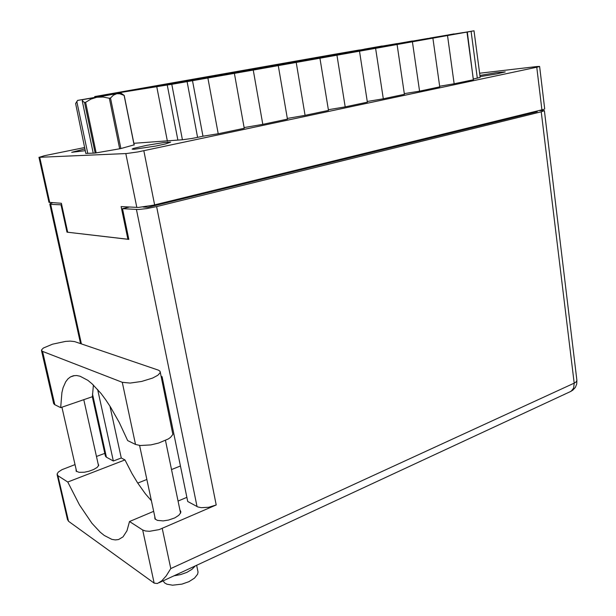 <?xml version="1.0" encoding="UTF-8"?>
<svg xmlns="http://www.w3.org/2000/svg" width="616" height="616" viewBox="0 0 616 616"><rect width="100%" height="100%" fill="white"/><g stroke="black" fill="none" stroke-linecap="round" stroke-linejoin="round"><path stroke-width="0.92" d="M193.332 80.388L168.669 84.708L193.332 80.388M223.385 75.191L198.999 79.456L223.385 75.191M237.83 72.511L214.16 76.653L237.83 72.511M280.041 65.026L257.272 69.007L280.041 65.026M320.151 57.927L298.213 61.762L320.151 57.927M179.171 82.659L154.986 86.894L179.171 82.659M223.007 74.898L199.784 78.963L223.007 74.898M264.657 67.529L242.296 71.441L264.657 67.529M304.265 60.522L282.705 64.287L304.265 60.522M165.658 84.823L141.934 88.981L165.658 84.823M208.863 77.185L186.055 81.181L208.863 77.185M249.942 69.924L227.982 73.758L249.942 69.924M152.76 86.894L129.468 90.976L152.76 86.894M195.326 79.372L172.927 83.291L195.326 79.372M235.851 72.211L214.276 75.984L235.851 72.211M140.425 88.873L117.556 92.877L140.425 88.873M182.375 81.466L160.368 85.316L182.375 81.466M222.361 74.405L201.147 78.109L222.361 74.405M260.506 67.668L240.017 71.24L260.506 67.668M128.621 90.768L106.152 94.702L128.621 90.768M169.97 83.468L148.341 87.249L169.97 83.468M209.417 76.507L188.558 80.149L209.417 76.507M247.085 69.854L226.934 73.373L247.085 69.854M267.028 67.452L243.605 71.548L267.028 67.452M308.439 60.114L285.893 64.056L308.439 60.114M208.539 77.578L184.623 81.766L208.539 77.578M251.567 69.962L228.575 73.982L251.567 69.962M292.438 62.724L270.293 66.59L292.438 62.724M194.379 79.857L170.901 83.969L194.379 79.857M236.798 72.349L214.222 76.299L236.798 72.349M277.138 65.211L255.378 69.015L277.138 65.211M180.85 82.036L157.804 86.071L180.85 82.036M222.669 74.644L200.493 78.517L222.669 74.644M262.485 67.598L241.11 71.341L262.485 67.598M167.914 84.115L145.284 88.08L167.914 84.115M209.147 76.831L187.364 80.642L209.147 76.831M248.456 69.885L227.435 73.558L248.456 69.885M155.532 86.109L133.302 89.998L155.532 86.109M196.196 78.933L174.782 82.675L196.196 78.933M234.989 72.08L214.322 75.691L234.989 72.08M258.681 67.729L239.023 71.156L258.681 67.729M293.709 61.546L274.674 64.865L293.709 61.546M327.265 55.625L308.809 58.843L327.265 55.625M359.436 49.95L341.534 53.068L359.436 49.95M272.041 65.535L252.067 69.023L272.041 65.535M307.469 59.282L288.134 62.655L307.469 59.282M341.372 53.299L322.638 56.564L341.372 53.299M373.843 47.563L355.686 50.735L373.843 47.563M321.775 56.934L302.133 60.36L321.775 56.934M356.025 50.882L337.006 54.2L356.025 50.882M388.804 45.091L370.378 48.31L388.804 45.091M336.659 54.485L316.701 57.973L336.659 54.485M371.263 48.371L351.952 51.744L371.263 48.371M404.35 42.519L385.655 45.784L404.35 42.519M352.175 51.937L331.885 55.478L352.175 51.937M387.118 45.753L367.513 49.18L387.118 45.753M420.512 39.848L401.532 43.166L420.512 39.848M331.316 55.84L309.956 59.567L331.316 55.84M368.337 49.28L347.724 52.884L368.337 49.28M403.642 43.035L383.714 46.516L403.642 43.035M437.329 37.068L418.064 40.433L437.329 37.068M347.786 53.145L326.056 56.942L347.786 53.145M385.208 46.508L364.249 50.173L385.208 46.508M420.859 40.194L400.616 43.728L420.859 40.194M283.106 63.502L263.602 66.905L283.106 63.502M317.571 57.419L298.683 60.714L317.571 57.419M350.581 51.59L332.278 54.786L350.581 51.59M382.228 46L364.472 49.103L382.228 46M296.943 61.23L277.131 64.688L296.943 61.23M331.778 55.078L312.597 58.428L331.778 55.078M365.111 49.188L346.538 52.429L365.111 49.188M397.05 43.551L379.04 46.693L397.05 43.551M346.546 52.645L327.073 56.048L346.546 52.645M380.218 46.7L361.361 49.988L380.218 46.7M412.443 41.002L394.171 44.19L412.443 41.002M361.923 50.119L342.142 53.569L361.923 50.119M395.919 44.106L376.776 47.447L395.919 44.106M428.428 38.354L409.886 41.588L428.428 38.354M341.98 53.846L321.175 57.481L341.98 53.846M377.939 47.478L357.834 50.989L377.939 47.478M412.258 41.411L392.815 44.799L412.258 41.411M445.045 35.605L426.233 38.885L445.045 35.605M358.296 51.167L337.137 54.863L358.296 51.167M394.633 44.737L374.205 48.302L394.633 44.737M429.275 38.6L409.532 42.05L429.275 38.6M143.674 88.019L121.829 91.846L143.674 88.019M183.776 80.942L162.716 84.623L183.776 80.942M222.076 74.182L201.74 77.739L222.076 74.182M454.847 34.173L435.281 37.591L454.847 34.173M448.687 35.189L457.087 33.726M267.329 66.744L319.473 57.65L267.329 66.744M480.08 76.6L496.758 73.959L505.282 71.887L496.642 72.626L479.926 75.422M134.026 149.272L156.094 145.954L165.627 143.882L170.594 142.15L163.864 142.496L146.546 145.361L133.302 148.479L132.147 149.149L134.026 149.272M84.916 148.949L71.672 152.298L85.285 150.697M539.593 66.443L544.713 108.863L544.236 109.232L153.284 205.182L138.392 207.469L121.152 206.591L127.912 239.262L67.714 232.263L61.377 203.242L48.957 202.341M333.988 54.401L98.714 95.842L94.687 96.589L95.418 96.481L95.565 97.159M244.121 127.604L262.809 124.34L253.253 70.039L467.305 32.017L473.273 79.087M187.095 81.674L197.62 137.337L191.553 138.5L182.413 139.763L171.756 84.3L253.253 70.039M287.341 118.441L305.066 115.385L296.196 62.432M328.343 109.756L345.176 106.891L336.937 55.209M375.637 48.348L383.298 98.814L367.298 101.501M412.45 41.819L419.581 91.129L404.342 93.663M447.516 35.605L454.146 83.807L439.632 86.202M477.323 78.232L471.094 31.347L474.02 30.8L480.187 77.416L473.588 79.017M207.923 78.078L218.226 133.78L202.949 136.213L192.515 80.719M182.413 139.763L133.895 143.305M84.615 147.555L44.529 155.733L39.17 157.342L126.534 153.546L137.969 151.89L537.514 67.075L539.593 66.428L537.013 66.52L479.633 73.212M474.02 30.8L333.98 54.347M103.419 95.796L103.303 95.226L167.229 85.023L177.847 140.048M52.483 344.205L65.458 341.426L70.232 341.087L74.575 341.564L158.366 370.139L159.998 371.248L160.152 372.757L157.758 375.313L152.645 378.031L141.626 381.473L130.13 383.09L122.237 382.305L42.05 351.205L41.572 349.857L43.382 348.079L52.483 344.205M196.635 565.295L198.013 572.072L197.62 574.251L194.541 578.108L188.919 581.62L181.974 584.083L172.542 585.2L166.928 584.222L164.441 582.782L163.186 580.842M195.257 565.935L192.076 569.292L186.979 572.326L180.673 574.605L174.066 575.783M179.988 510.24L180.757 511.403L180.696 512.797L178.748 515.384L174.782 517.871L168.553 520.043L163.148 520.882L157.296 520.366L154.893 518.857L154.731 516.47M98.075 463.763L98.745 465.319L97.213 467.375L93.694 469.5L88.927 471.248L84.346 472.218L79.102 472.357L76.184 471.178L76.107 469.454M160.268 371.964L172.842 434.395L170.57 437.368L168.384 438.915L158.659 443.097L150.851 444.945L140.24 445.553L135.535 444.436L127.674 440.571L119.273 422.514L110.272 406.622L105.675 399.707L101.101 393.578L92.184 383.884L87.949 380.395L80.118 376.214L76.592 375.529L73.373 375.76L70.486 376.884L67.883 378.94L65.666 381.851L63.086 387.749L61.877 392.608L60.645 407.6L54.539 404.589L53.623 403.403M74.998 464.595L61.893 469.723L58.312 472.102L57.103 473.927L57.927 475.675L68.492 521.275L154.162 583.152L142.658 529.968L145.515 531.015L149.549 531.308L159.174 529.591L216.239 504.997L208.647 507.253L201.24 507.669L197.89 506.96L187.741 501.509L162.07 376.669L161.176 376.353M129.306 207.053L122.507 208.701L138.277 209.548L146.739 208.593L156.618 206.599L216.239 504.997M570.239 391.653L572.757 390.213L575.306 387.464L576.745 384.03L576.923 380.288L576.33 381.751L574.166 383.167L541.218 111.835L544.352 110.626L539.47 110.534M52.714 202.756L50.081 203.78L50.112 204.335L61.731 204.859M151.374 500.731L145.391 493.816L137.576 482.859L131.955 473.527L124.94 459.913L67.76 481.982L79.449 504.881L91.953 523.292L100.262 532.201L104.289 535.466L111.881 539.385L115.369 539.947L118.588 539.539L123.077 536.836L126.996 530.753L129.522 521.552L153.646 511.372M124.94 459.913L121.26 457.965L113.352 460.999L106.214 457.103L105.39 455.971M68.492 521.275L67.475 519.38M154.162 583.152L157.373 583.498L161.669 580.888L166.151 575.975L170.771 568.607L574.166 383.167L573.688 388.065L571.155 391.229L159.097 582.744M60.645 407.6L92.362 396.696L93.401 385.023M454.169 33.957L429.698 38.092M463.27 32.556L444.729 35.597M450.696 34.611L461.915 32.779M448.463 34.958L435.45 37.137M119.666 148.787L109.309 98.213L103.118 97.028L96.828 97.236L120.405 92.962L77.693 100.4L75.576 103.511L85.886 153.538M109.309 98.213L110.518 97.998L120.859 148.556M134.134 145.037L124.124 95.434L119.912 93.771L116.778 93.709L113.444 95.18L110.518 97.998M95.141 153.099L84.523 102.502L82.228 100.87L83.068 99.584L96.828 97.236L90.929 99.122L85.593 102.325L96.188 152.914M84.523 102.502L85.593 102.325M120.644 92.962L124.232 95.403L134.242 145.006M83.068 99.584L112.489 94.317L77.647 100.431M128.775 239.039L127.912 239.262M103.303 95.226L95.418 96.481M105.567 95.426L105.467 94.941M167.39 141.226L156.764 86.756M171.756 84.3L167.229 85.023M197.62 137.337L202.949 136.213M218.226 133.78L244.236 128.274L234.38 73.389M262.809 124.34L287.456 119.119L278.309 65.604M305.066 115.385L328.459 110.433L319.958 58.22M345.176 106.891L367.398 102.187L359.505 51.205M383.298 98.814L404.442 94.34L397.097 44.537M419.581 91.129L439.724 86.864L432.886 38.192M454.146 83.807L473.358 79.741L466.99 32.148M471.094 31.347L467.305 32.017M85.847 153.369L95.087 153.107L120.659 148.61L134.203 144.837M448.671 35.073L457.072 33.626M142.658 529.968L129.522 521.552M178.078 501.062L186.887 497.343M541.218 111.835L156.618 206.599M533.733 111.935L537.237 111.696L147.986 207.284L143.135 207.022M113.352 460.999L97.659 389.474M122.507 208.701L128.844 239.378L66.982 232.178L61.046 205.02M96.458 456.495L104.812 453.338M137.753 483.129L146.839 479.471M171.533 469.546L180.434 465.966M121.26 457.965L109.987 406.175M66.982 232.178L67.66 232.009M67.76 481.982L57.927 475.675M454.069 33.857L448.448 34.85M76.815 101.709L87.742 153.453M93.224 153.191L82.228 100.87M136.798 207.469L125.818 153.584M39.724 157.342L49.711 202.587M541.941 109.925L536.767 67.236M143.828 150.743L154.655 204.859M523.669 115.03L523.592 114.422M162.177 203.01L162.324 203.765M50.635 204.397L81.42 343.897M92.462 393.94L106.429 457.226M197.051 506.575L136.483 209.54M162.239 528.436L170.771 568.607M54.786 404.72L42.596 351.474M135.535 444.436L122.237 382.305M526.58 114.314L526.503 113.706M39.001 157.288L48.964 202.387M94.818 97.29L94.679 96.597M61.931 407.161L76.584 471.556M139.593 445.483L155.347 519.35M165.496 440.471L180.58 513.113M83.791 399.645L98.545 465.858M57.119 474.72L67.56 519.773M544.352 110.657L576.923 380.288M49.788 204.165L80.581 343.613M92.308 396.719L105.436 456.163M53.669 403.634L41.526 350.596M74.482 375.575L70.486 376.884M77.616 100.439L76.484 102.117"/></g></svg>
